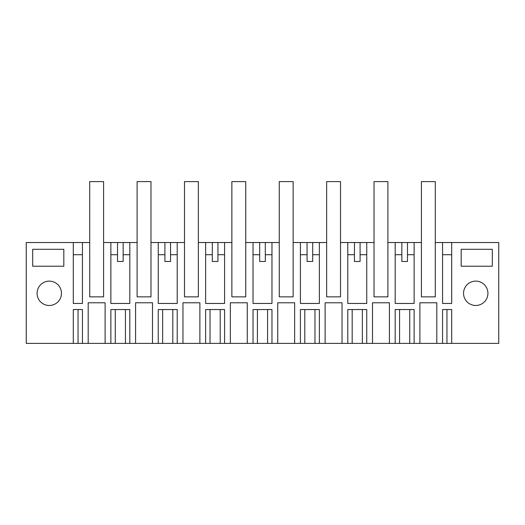 <?xml version="1.0" encoding="UTF-8"?>
<svg xmlns="http://www.w3.org/2000/svg" width="525" height="525" viewBox="0 0 525 525"><rect width="100%" height="100%" fill="white"/><g stroke="black" fill="none" stroke-linecap="round" stroke-linejoin="round"><path stroke-width="0.79" d="M89.722 296.855L89.709 181.604L103.589 181.604L103.589 296.855L89.722 296.855L103.596 296.855L103.596 242.53L110.867 242.53L110.867 303.457L129.819 303.457L129.819 242.53L137.104 242.53L137.097 181.604L150.977 181.604L150.977 296.855L150.983 242.53L158.255 242.53L158.255 303.457L177.207 303.457L177.207 242.53L184.492 242.53L184.492 296.855L198.365 296.855L198.365 242.53L205.636 242.53L205.636 303.457L224.588 303.457L224.588 242.53L231.873 242.53L231.873 296.855L245.752 296.855L245.752 242.53L253.024 242.53L253.024 303.457L271.976 303.457L271.976 242.53L279.261 242.53L279.254 181.604L293.134 181.604L293.134 296.855L293.14 242.53L300.412 242.53L300.412 303.457L319.364 303.457L319.364 242.53L326.648 242.53L326.642 181.604L340.515 181.604L340.515 296.855L340.522 242.53L347.793 242.53L347.793 303.457L366.745 303.457L366.745 242.53L374.03 242.53L374.023 181.604L387.903 181.604L387.903 296.855L387.909 242.53L395.181 242.53L395.181 303.457L414.133 303.457L414.133 242.53L421.404 242.53L421.404 296.855L435.277 296.855L435.277 242.53L442.562 242.53L442.562 303.457L451.703 303.457L451.703 242.53L498.75 242.53L498.75 343.396L451.703 343.396L451.703 309.547L442.562 309.547L442.562 343.396L451.703 343.396M129.819 309.547L110.867 309.547L110.867 343.396L129.819 343.396L129.819 309.547M129.819 343.396L135.575 343.396L135.575 302.781L152.499 302.781L135.575 302.781M182.963 343.396L182.963 302.781L199.881 302.781L199.881 343.396L177.207 343.396L177.207 309.547L158.255 309.547L158.255 343.396L152.499 343.396L152.499 302.781M199.881 343.396L205.636 343.396L205.636 309.547L224.588 309.547L224.588 343.396L230.344 343.396L230.344 302.781L247.268 302.781L230.344 302.781M277.732 343.396L277.732 302.781L294.656 302.781L294.656 343.396L271.976 343.396L271.976 309.547L253.024 309.547L253.024 343.396L247.268 343.396L247.268 302.781M294.656 343.396L300.412 343.396L300.412 309.547L319.364 309.547L319.364 343.396L325.119 343.396L325.119 302.781L342.038 302.781L325.119 302.781M372.501 343.396L372.501 302.781L389.425 302.781L389.425 343.396L366.745 343.396L366.745 309.547L347.793 309.547L347.793 343.396L342.038 343.396L342.038 302.781M389.425 343.396L395.181 343.396L395.181 309.547L414.133 309.547L414.133 343.396L419.888 343.396L419.888 302.781L436.813 302.781L419.888 302.781M442.562 343.396L436.813 343.396L436.813 302.781M374.03 296.855L387.909 296.855L374.03 296.855L374.03 242.53M326.648 296.855L340.522 296.855L326.648 296.855L326.648 242.53M279.261 296.855L293.14 296.855L279.261 296.855L279.261 242.53M137.104 296.855L150.983 296.855L137.104 296.855L137.104 242.53M88.187 343.396L88.187 302.781L105.112 302.781L105.112 343.396L82.438 343.396L82.438 309.547L73.297 309.547L73.297 343.396L26.25 343.396L26.25 242.53L73.297 242.53L73.297 303.457L82.438 303.457L82.438 242.53L89.722 242.53M105.112 343.396L110.867 343.396M492.319 266.221L461.18 266.221L461.18 249.303L492.319 249.303L492.319 266.221M63.82 266.221L63.82 249.303L32.681 249.303L32.681 266.221L63.82 266.221M463.549 293.298A12.187 12.187 0 0 1 475.735 281.118A12.187 12.187 0 0 1 487.922 293.298A12.187 12.187 0 0 1 475.735 305.484A12.187 12.187 0 0 1 463.549 293.298M37.078 293.298A12.187 12.187 0 0 1 49.265 281.118A12.187 12.187 0 0 1 61.451 293.298A12.187 12.187 0 0 1 49.265 305.484A12.187 12.187 0 0 1 37.078 293.298M82.438 242.53L73.297 242.53M129.819 242.53L110.867 242.53M177.207 242.53L158.255 242.53M224.588 242.53L205.636 242.53M271.976 242.53L253.024 242.53M319.364 242.53L300.412 242.53M366.745 242.53L347.793 242.53M414.133 242.53L395.181 242.53M451.703 242.53L442.562 242.53M436.813 343.396L419.888 343.396M414.133 343.396L409.743 343.396L409.743 309.547M395.181 343.396L409.743 343.396M366.745 343.396L347.793 343.396M342.038 343.396L325.119 343.396M319.364 343.396L300.412 343.396M271.976 343.396L253.024 343.396M247.268 343.396L230.344 343.396M224.588 343.396L205.636 343.396M177.207 343.396L158.255 343.396M152.499 343.396L135.575 343.396M82.438 343.396L78.048 343.396L78.048 309.547M73.297 343.396L78.048 343.396M105.112 302.781L88.187 302.781M117.528 242.53L117.528 261.483L123.158 261.483L123.158 242.53M73.297 254.717L82.438 254.717M123.158 254.717L129.819 254.717M110.867 254.717L117.528 254.717M401.842 242.53L401.842 261.483L407.472 261.483L407.472 242.53M395.181 254.717L401.842 254.717M407.472 254.717L414.133 254.717M442.562 254.717L451.703 254.717M164.909 242.53L164.909 261.483L170.546 261.483L170.546 242.53M170.546 254.717L177.207 254.717M158.255 254.717L164.909 254.717M199.881 302.781L182.963 302.781M212.297 242.53L212.297 261.483L217.934 261.483L217.934 242.53M217.934 254.717L224.588 254.717M205.636 254.717L212.297 254.717M259.685 242.53L259.685 261.483L265.315 261.483L265.315 242.53M265.315 254.717L271.976 254.717M253.024 254.717L259.685 254.717M294.656 302.781L277.732 302.781M307.066 242.53L307.066 261.483L312.703 261.483L312.703 242.53M312.703 254.717L319.364 254.717M300.412 254.717L307.066 254.717M354.454 242.53L354.454 261.483L360.091 261.483L360.091 242.53M360.091 254.717L366.745 254.717M347.793 254.717L354.454 254.717M389.425 302.781L372.501 302.781M184.485 242.53L184.485 181.604L198.358 181.604L198.358 296.855L184.492 296.855M231.866 242.53L231.866 181.604L245.746 181.604L245.746 296.855L231.873 296.855M435.277 296.855L421.411 296.855L421.411 181.604L435.291 181.604L435.291 242.53M115.257 343.396L115.257 309.547M125.436 309.547L125.436 343.396M446.952 343.396L446.952 309.547M399.564 343.396L399.564 309.547M162.638 309.547L162.638 343.396M172.817 309.547L172.817 343.396M210.026 309.547L210.026 343.396M220.205 309.547L220.205 343.396M257.414 309.547L257.414 343.396M267.586 309.547L267.586 343.396M304.795 309.547L304.795 343.396M314.974 309.547L314.974 343.396M352.183 309.547L352.183 343.396M362.362 309.547L362.362 343.396"/></g></svg>
